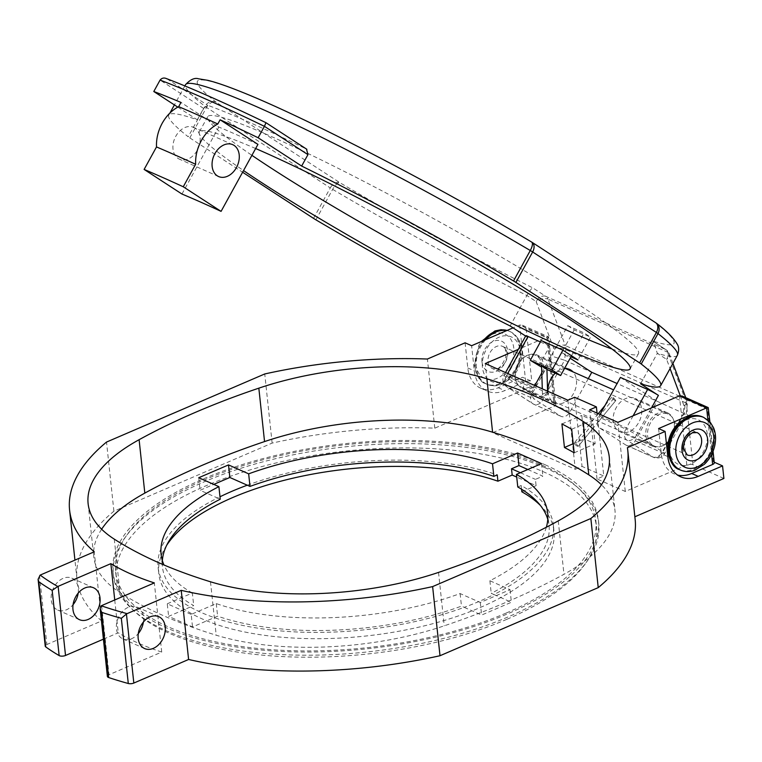 <?xml version="1.0" encoding="UTF-8"?>
<svg xmlns="http://www.w3.org/2000/svg" width="762" height="762" viewBox="0 0 762 762"><rect width="100%" height="100%" fill="white"/><g stroke="black" fill="none" stroke-linecap="round" stroke-linejoin="round"><path stroke-width="0.57" stroke-dasharray="3.81 2.86" d="M593.007 423.691L576.358 443.998L578.234 446.332L593.446 427.796L592.636 420.205L581.768 415.395L584.283 438.96L595.151 443.779L593.446 427.796M613.905 398.212L598.999 416.385L597.237 423.167L615.791 400.545A2.619 0.629 39.4 0 1 615.782 400.555A2.619 0.629 39.4 0 1 613.362 399.383A2.619 0.629 39.4 0 1 611.743 397.24A2.619 0.629 39.4 0 1 613.905 398.212L615.791 400.545M615.782 400.555L578.234 446.342A2.619 0.629 39.4 0 1 578.234 446.342A2.619 0.629 39.4 0 1 575.805 445.17A2.619 0.629 39.4 0 1 574.186 443.027A2.619 0.629 39.4 0 1 576.358 443.998M543.02 394.926A2.619 0.981 178.2 0 1 542.449 394.345A2.619 0.981 178.2 0 1 545.04 393.287A2.619 0.981 178.2 0 1 547.678 394.183A2.619 0.981 178.2 0 1 545.944 395.164A2.619 0.981 178.2 0 1 543.02 394.926M546.916 369.122L541.591 366.074M600.065 414.442L598.999 416.385M620.43 377.438L656.987 401.212L617.087 383.524M597.237 423.167A8.715 6.372 113.9 0 0 599.837 428.13L625.64 444.913A8.715 6.372 113.9 0 0 626.297 445.265A8.715 6.372 113.9 0 0 635.203 440.798L656.987 401.212L686.133 414.471L683.104 414.204L668.141 441.398A18.307 13.392 -66.1 0 1 655.13 446.999L651.243 445.513L648.243 442.522A18.307 13.392 -66.1 0 1 649.681 420.691A18.307 13.392 -66.1 0 1 667.483 412.794A18.307 13.392 -66.1 0 1 673.503 431.654M636.251 399.098A18.307 13.392 -66.1 0 1 639.966 419.872A18.307 13.392 -66.1 0 1 622.525 432.549A18.307 13.392 -66.1 0 1 620.039 431.816A18.307 13.392 -66.1 0 1 615.22 409.661A18.307 13.392 -66.1 0 1 634.87 398.345A18.307 13.392 -66.1 0 1 636.251 399.098M588.274 378.647L569.986 411.89A8.715 6.372 -66.1 0 1 561.08 416.366A8.715 6.372 -66.1 0 1 560.422 416.004L534.619 399.221A8.715 6.372 -66.1 0 1 533.429 388.115L534.848 385.543M525.628 336.042L527.98 337.566A8.715 0.695 28.8 0 1 525.78 335.775M517.808 384.705L520.856 387.725L524.694 389.182A18.307 13.392 113.9 0 0 537.696 383.591L543.058 373.837A18.307 13.392 113.9 0 0 537.048 354.987A18.307 13.392 113.9 0 0 519.236 362.874A18.307 13.392 113.9 0 0 517.808 384.705L506.197 377.161A8.715 0.695 28.8 0 1 503.996 375.361A8.715 0.695 28.8 0 1 506.254 376.066A8.715 6.372 113.9 0 0 507.444 387.182L534.619 399.221M599.837 428.13L627.012 440.179L652.815 456.962A8.715 5.905 -57 0 0 662.445 451.752A8.715 0.695 28.8 0 1 664.645 453.542A8.715 0.695 28.8 0 1 662.378 452.838L684.162 413.252L685.352 402.66A8.715 2.353 -173.6 0 1 687.267 404.412A8.715 2.353 -173.6 0 1 684.038 405.841A8.715 4.763 -20.5 0 0 686.772 400.374A8.715 4.763 -20.5 0 0 684.924 398.593L667.502 352.12A8.715 4.763 159.5 0 1 669.35 353.901A8.715 4.763 159.5 0 1 666.626 359.369A8.715 5.905 -57 0 0 665.94 349.653A8.715 5.905 -57 0 0 665.378 349.348L545.811 296.351L532.838 287.912C531.762 288.065 529.781 290.598 526.885 295.513L510.13 325.965M640.575 383.781L657.33 353.32L653.367 341.481L652.405 340.909L665.378 349.348A8.715 6.372 113.9 0 1 667.502 352.12L547.935 299.123L565.356 345.596A8.715 4.763 -20.5 0 0 553.603 348.034A8.715 2.353 -173.6 0 1 565.785 349.663L685.352 402.66A8.715 6.372 113.9 0 0 684.924 398.593L565.356 345.596A8.715 6.372 -66.1 0 1 565.785 349.663L564.594 360.255L591.769 372.304M538.886 365.912L549.773 346.119L541.172 340.528M546.926 369.475L541.62 367.122M541.801 372.913L567.776 325.688L584.083 332.918L590.531 337.109L577.967 359.95M549.773 346.119L540.391 341.957M570.928 356.826L561.661 352.72L570.147 358.245M257.937 144.38A287.655 22.917 -151.2 0 0 218.808 127.035L180.985 102.441M177.794 107.118L197.31 119.805A280.683 22.355 -151.2 0 0 168.793 115.091A280.683 22.355 -151.2 0 0 188.195 136.779L204.949 106.318A8.715 7.839 128.3 0 1 216.179 102.241L339.909 182.709A8.715 3.134 -59.4 0 0 332.651 189.376L315.897 219.827M313.534 218.37L330.289 187.919L206.55 107.442L189.795 137.893A8.715 0.695 28.8 0 1 188.195 136.779M189.795 137.893L242.611 172.241M255.651 148.533A245.821 19.583 -151.2 0 0 199.349 131.902A245.821 19.583 -151.2 0 0 243.535 170.564M524.694 389.182L532 393.944A8.715 0.695 28.8 0 0 542.811 399.85L564.594 360.255L552.66 356.397L553.603 348.034L536.181 301.562A8.715 4.763 159.5 0 1 547.935 299.123A8.715 6.372 -66.1 0 0 545.811 296.351A8.715 5.905 -57 0 0 536.181 301.562L526.885 295.513A280.683 22.355 28.8 0 1 332.651 189.376A8.715 0.695 -151.2 0 1 330.289 187.919A8.715 5.905 -57 0 1 339.909 182.709A271.967 21.66 28.8 0 0 532.838 287.912M547.954 391.354A18.307 13.392 113.9 0 0 554.822 402.908A18.307 13.392 113.9 0 0 557.298 403.641A18.307 13.392 113.9 0 0 574.024 392.573A18.307 13.392 113.9 0 0 573.034 371.894M564.432 368.637A18.307 13.392 113.9 0 0 555.279 373.18M197.31 119.805L203.587 108.394L207.588 105.261A280.683 22.355 28.8 0 1 306.505 149.104L265.919 122.701A344.319 27.432 -151.2 0 0 167.002 78.857L166.192 78.496M655.911 322.869A8.715 7.839 -51.7 0 0 655.149 322.431A271.967 21.66 28.8 0 1 652.405 340.909M571.519 355.749L584.083 332.918M567.776 325.688L574.234 329.879L590.531 337.109M574.234 329.879L561.661 352.72M194.92 128.035A17.431 12.754 113.9 0 0 193.605 127.33A17.431 12.754 113.9 0 0 174.879 138.093A17.431 12.754 113.9 0 0 179.47 159.201A17.431 12.754 113.9 0 0 197.758 149.352A17.431 12.754 113.9 0 0 194.92 128.035M181.947 194.034L218.808 127.035M611.915 348.977A245.821 19.583 -151.2 0 0 638.47 353.673A245.821 19.583 -151.2 0 0 510.473 262.442A245.821 19.583 -151.2 0 0 271.491 136.579A245.821 19.583 -151.2 0 0 207.721 116.672A245.821 19.583 -151.2 0 0 251.908 155.334M574.186 452.799L595.151 443.779M571.671 429.235L592.636 420.205M530.219 386.953A17.431 12.754 -66.1 0 1 521.475 387.182A17.431 12.754 -66.1 0 1 516.884 366.074A17.431 12.754 -66.1 0 1 535.6 355.302A17.431 12.754 -66.1 0 1 541.868 370.894A17.431 12.754 -66.1 0 1 530.219 386.953M662.835 445.732A17.431 12.754 113.9 0 0 674.484 429.673A17.431 12.754 113.9 0 0 668.217 414.08A17.431 12.754 113.9 0 0 649.5 424.853A17.431 12.754 113.9 0 0 654.091 445.951A17.431 12.754 113.9 0 0 662.835 445.732M482.432 367.341A24.403 17.85 -66.1 0 1 508.797 336.071A24.403 17.85 -66.1 0 1 512.864 374.171A24.403 17.85 -66.1 0 1 482.432 367.341M669.388 450.209A24.403 17.85 113.9 0 0 699.83 457.038A24.403 17.85 113.9 0 0 695.763 418.938A24.403 17.85 113.9 0 0 669.388 450.209M465.106 342.814L467.792 367.951A34.871 25.498 113.9 0 0 480.717 388.182A34.871 25.498 113.9 0 0 498.205 387.725L522.551 377.247L531.79 381.343A4.362 1.838 173.9 0 0 525.685 381.591L504.72 390.62A34.871 25.498 -66.1 0 1 487.232 391.068A34.871 25.498 -66.1 0 1 474.307 370.837L471.621 345.7M567.89 400.183L575.272 469.306L492.662 432.692L554.203 406.203A4.362 1.838 -6.1 0 0 555.822 404.536A4.362 1.838 -6.1 0 0 554.869 403.546L547.907 338.347L526.161 328.708L522.418 325.241L519.646 325.031L513.064 327.87M658.587 428.568L661.273 453.704A34.871 25.498 113.9 0 0 674.199 473.935A34.871 25.498 113.9 0 0 677.599 475.069M527.809 469.506L542.858 476.174L535.419 479.374L536.096 485.661L516.722 477.079M520.37 472.707L535.419 479.374M521.57 489.223L521.179 485.508A198.749 83.991 173.9 0 1 553.355 525.151A198.749 83.991 173.9 0 1 493.957 594.531L511.388 602.256L481.622 615.067L464.201 607.343A198.749 83.991 173.9 0 1 214.217 617.63A198.749 83.991 173.9 0 1 190.3 607.028A198.749 83.991 173.9 0 1 158.115 567.385A198.749 83.991 173.9 0 1 217.522 498.005L200.092 490.28L213.798 484.384M220.247 499.215L217.522 498.005A198.749 83.991 173.9 0 1 219.989 496.776M547.783 519.389A194.386 82.153 173.9 0 1 549.021 525.609A194.386 82.153 173.9 0 1 491.223 593.322L493.957 594.531A198.749 83.991 173.9 0 1 464.201 607.343L461.467 606.133A194.386 82.153 173.9 0 1 217.608 616.163L192.529 626.964L168.612 616.363L193.7 605.571A194.386 82.153 173.9 0 1 162.449 566.928A194.386 82.153 173.9 0 1 162.354 560.584M247.279 485.203A198.749 83.991 173.9 0 1 497.262 474.907M166.668 545.306A198.749 83.991 -6.1 0 0 158.791 573.672A198.749 83.991 -6.1 0 0 365.331 636.07A198.749 83.991 -6.1 0 0 554.031 531.438A198.749 83.991 -6.1 0 0 540.334 505.368M506.959 619.277A241.459 102.041 -6.1 0 0 596.503 526.894A241.459 102.041 -6.1 0 0 345.567 451.085A241.459 102.041 -6.1 0 0 116.319 578.215A241.459 102.041 -6.1 0 0 257.451 654.653A241.459 102.041 -6.1 0 0 506.959 619.277M506.292 613A241.459 102.041 -6.1 0 0 595.827 520.608A241.459 102.041 -6.1 0 0 344.891 444.798A241.459 102.041 -6.1 0 0 115.643 571.929A241.459 102.041 -6.1 0 0 256.784 648.367A241.459 102.041 -6.1 0 0 506.292 613M521.846 491.795L536.096 485.661M521.179 485.508L517.779 486.975M547.907 338.347L548.421 336.766L546.821 337.08L518.312 349.348M575.272 469.306L582.035 466.401L603.78 476.031L597.056 413.109M723.9 478.46L692.925 464.734A4.362 1.838 -6.1 0 0 686.819 464.982L625.278 491.471L597.017 478.946L603.78 476.031M635.165 519.589A280.683 118.624 -6.1 0 0 634.794 516.817L634.87 516.779M103.403 639.166L118.243 632.784A280.683 118.624 -6.1 0 0 161.725 652.053L109.004 674.741A4.362 1.838 -6.1 0 0 107.385 676.408M554.869 403.546L523.894 389.82L434.788 428.168A280.683 118.624 -6.1 0 0 272.139 443.093L113.909 511.197A280.683 118.624 -6.1 0 0 76.981 579.234A280.683 118.624 -6.1 0 0 101.651 620.935L46.863 644.509A4.362 1.838 -6.1 0 0 45.244 646.176M545.44 467.906A244.078 103.146 -6.1 0 0 270.253 459.981A244.078 103.146 -6.1 0 0 113.376 575.348A244.078 103.146 -6.1 0 0 367.036 651.977A244.078 103.146 -6.1 0 0 598.77 523.475A244.078 103.146 -6.1 0 0 545.44 467.906M492.662 432.692L485.27 363.569M682.2 396.059L685.952 399.536L692.925 464.734M714.204 462.191L713.318 461.801A4.362 1.838 173.9 0 1 714.27 462.791M713.318 461.801L707.688 409.165L708.393 407.841M634.794 516.817L627.412 447.685M523.894 389.82L522.551 377.247M114.738 599.97L118.243 632.784M597.017 478.946L589.626 409.823M574.653 397.269L582.035 466.401M625.278 491.471L617.887 422.348M573.214 443.722L584.283 438.96M561.927 423.929L581.768 415.395M545.106 464.763A244.078 103.146 173.9 0 1 598.427 520.332A244.078 103.146 173.9 0 1 366.703 648.833A244.078 103.146 173.9 0 1 113.043 572.205A244.078 103.146 173.9 0 1 269.919 456.838A244.078 103.146 173.9 0 1 545.106 464.763M546.354 527.228A194.386 82.153 173.9 0 1 489.88 580.749L510.045 589.683L480.279 602.494L460.124 593.56A194.386 82.153 173.9 0 1 216.265 603.599L191.186 614.391L192.529 626.964M216.265 603.599L217.608 616.163M191.186 614.391L167.269 603.79L168.612 616.363M167.269 603.79L192.357 592.998L193.7 605.571M192.357 592.998A194.386 82.153 173.9 0 1 163.954 564.966M198.749 477.717L200.092 490.28M78.172 593.15A17.431 12.754 113.9 0 0 71.819 578.148A17.431 12.754 113.9 0 0 53.092 588.921A17.431 12.754 113.9 0 0 57.693 610.029A17.431 12.754 113.9 0 0 66.427 609.8A17.431 12.754 113.9 0 0 73.076 604.657M143.389 622.049A17.431 12.754 113.9 0 0 137.036 607.057A17.431 12.754 113.9 0 0 118.32 617.83A17.431 12.754 113.9 0 0 122.911 638.927A17.431 12.754 113.9 0 0 131.655 638.699A17.431 12.754 113.9 0 0 138.293 633.565M161.725 652.053L154.334 582.92M101.651 620.935L94.259 551.802M113.909 511.197L106.518 442.065M460.124 593.56L461.467 606.133M480.279 602.494L481.622 615.067M510.045 589.683L511.388 602.256M489.88 580.749L491.223 593.322M541.515 463.61L542.858 476.174M101.641 529.219A193.519 81.782 -6.1 0 0 93.821 557.07A193.519 81.782 -6.1 0 0 119.996 592.56A524.761 221.771 -6.1 0 0 216.198 635.203A193.519 81.782 -6.1 0 0 444.246 625.821A524.761 221.771 -6.1 0 0 563.966 574.291A193.519 81.782 -6.1 0 0 614.963 510.33A193.519 81.782 -6.1 0 0 601.437 484.765M434.788 428.168L427.396 359.035M272.139 443.093L264.747 373.961M533.429 388.115L506.254 376.066L507.673 373.494M527.98 337.566L506.197 377.161A8.715 5.905 -57 0 0 506.882 386.877A8.715 5.905 -57 0 0 507.444 387.182L533.248 403.965L560.422 416.004M537.696 383.591L532 393.944A8.715 5.905 -57 0 0 532.686 403.66A8.715 5.905 -57 0 0 533.248 403.965A8.715 6.372 -66.1 0 0 533.905 404.317A8.715 6.372 -66.1 0 0 542.811 399.85L569.986 411.89M543.058 373.837L552.66 356.397M633.136 415.785L625.831 429.063A8.715 0.695 28.8 0 1 636.641 434.969L651.558 407.851M648.243 442.522L636.641 434.969A8.715 5.905 -57 0 1 627.012 440.179A8.715 6.372 -66.1 0 1 625.831 429.063L598.761 417.071M680.228 395.659L684.038 405.841L683.104 414.204M677.389 355.254A280.683 22.355 28.8 0 1 657.33 353.32L666.626 359.369L670.065 368.56M668.141 441.398L662.445 451.752L655.13 446.999M625.64 444.913L652.815 456.962A8.715 6.372 113.9 0 0 653.472 457.314A8.715 6.372 113.9 0 0 662.378 452.838L635.203 440.798M655.711 322.736A8.715 5.905 -57 0 0 655.149 322.431L531.409 241.954A271.967 21.66 -151.2 0 0 267.929 103.251A271.967 21.66 -151.2 0 0 216.179 102.241A8.715 5.905 123 0 0 206.55 107.442A8.715 0.695 -151.2 0 1 204.949 106.318A280.683 22.355 28.8 0 1 185.547 84.639M167.002 78.857L207.588 105.261M203.587 108.394L160.068 80.086M488.09 361.588A12.202 8.925 113.9 0 0 492.614 368.665A12.202 8.925 113.9 0 0 505.72 361.121A12.202 8.925 113.9 0 0 502.501 346.348A12.202 8.925 113.9 0 0 492.376 349.387A12.202 8.925 113.9 0 0 488.09 361.588M481.994 361.836A16.564 12.116 -66.1 0 1 499.882 340.614A16.564 12.116 -66.1 0 1 502.653 366.465A16.564 12.116 -66.1 0 1 481.994 361.836M475.907 364.455A24.403 17.85 113.9 0 0 506.349 371.275A24.403 17.85 113.9 0 0 502.272 333.185A24.403 17.85 113.9 0 0 475.907 364.455M682.666 447.818A12.202 8.925 -66.1 0 1 686.943 435.626A12.202 8.925 -66.1 0 1 697.078 432.587L502.501 346.348C504.33 348.929 505.882 344.881 505.806 357.054C499.215 372.647 494.919 368.494 492.614 368.665L687.191 454.904A12.202 8.925 -66.1 0 1 682.666 447.818M507.073 330.441A28.765 21.041 -66.1 0 1 509.216 331.213A28.765 21.041 -66.1 0 1 516.798 366.036A28.765 21.041 -66.1 0 1 485.908 383.81A28.765 21.041 -66.1 0 1 475.24 367.113A28.765 21.041 -66.1 0 1 483.356 340.652M485.689 339.642A28.765 21.041 113.9 0 0 476.326 367.598A28.765 21.041 113.9 0 0 486.994 384.286A28.765 21.041 113.9 0 0 517.884 366.512A28.765 21.041 113.9 0 0 510.302 331.689A28.765 21.041 113.9 0 0 506.711 330.603M702.707 416.966A28.765 21.041 -66.1 0 1 710.279 451.79A28.765 21.041 -66.1 0 1 679.39 469.563M680.476 470.049A28.765 21.041 113.9 0 0 711.365 452.276A28.765 21.041 113.9 0 0 703.793 417.452M525.685 381.591L519.646 325.031L546.821 337.08L554.203 406.203M707.898 420.005L711.594 454.523M526.161 328.708L531.79 381.343M686.819 464.982L679.437 395.859M707.688 409.165L685.952 399.536M667.798 456.59L661.273 453.704M467.792 367.951L474.307 370.837M498.205 387.725L504.72 390.62M101.613 605.619L109.004 674.741M39.481 575.462L46.863 644.509M114.281 539.144L119.996 592.56M210.493 581.787L216.198 635.203M438.541 572.405L444.246 625.821M558.26 520.875L563.966 574.291M611.743 397.24L605.047 405.403M598.275 413.652L574.186 443.027M547.678 394.183L547.592 391.182M542.449 394.345L542.287 388.839M505.539 372.551L503.996 375.361A8.715 8.715 0 0 0 506.882 386.877L532.686 403.66A8.715 8.715 0 0 0 533.905 404.317L561.08 416.366M685.733 397.621L686.772 400.374A8.715 8.715 0 0 1 687.267 404.412L686.133 414.471L664.645 453.542A8.715 8.715 0 0 1 653.472 457.314L626.297 445.265M672.913 363.398L669.35 353.901A8.715 8.715 0 0 0 665.94 349.653L653.367 341.481M569.652 369.437L537.048 354.987M554.822 402.908L522.208 388.458M184.852 85.916L174.403 104.908M169.964 112.976L168.793 115.091M232.734 144.666L193.605 127.33M218.608 176.546L179.47 159.201M667.483 412.794L634.87 398.345M652.653 446.265L620.039 431.816M207.721 116.672L199.349 131.902M638.47 353.673L630.088 368.894M668.217 414.08L613.591 389.868M565.566 368.579L535.6 355.302M654.091 445.951L521.475 387.182M507.101 330.432L510.302 331.689L516.941 336.785L520.046 341.976C522.313 347.472 522.684 353.597 521.179 360.359C519.417 367.56 515.979 373.628 510.845 378.562L501.177 384.591C496.11 386.305 491.376 386.201 486.994 384.286L485.908 383.81C480.508 382.372 476.631 376.485 474.288 366.122L478.65 345.681L481.298 341.538M158.115 567.385L158.791 573.672M553.355 525.151L554.031 531.438M115.643 571.929L116.319 578.215M595.827 520.608L596.503 526.894M555.822 404.536L548.611 337.023M522.418 325.241L548.421 336.766M709.908 421.938L713.042 451.304M680.723 476.831L674.199 473.935M480.717 388.182L487.232 391.068M598.77 523.475L598.427 520.332M113.376 575.348L113.043 572.205M161.106 554.355L162.449 566.928M93.555 587.778L71.819 578.148M79.429 619.658L57.693 610.029M158.782 616.687L137.036 607.057M144.647 648.567L122.911 638.927M76.981 579.234L74.933 560.127M547.678 513.045L549.021 525.609M88.116 503.653L93.821 557.07M609.257 456.914L614.963 510.33"/><path stroke-width="1.14" d="M542.287 388.839L541.591 366.074L542.144 366.227L546.916 369.122L547.592 391.182M651.558 407.851L658.416 395.383A8.715 0.695 28.8 0 0 647.605 389.477L620.43 377.438L600.065 414.442M505.539 372.551L525.78 335.775A8.715 0.695 28.8 0 1 528.037 336.48L540.391 341.957M242.611 172.241L313.534 218.37A8.715 0.695 28.8 0 0 315.897 219.827A280.683 22.355 -151.2 0 0 510.13 325.965L525.628 336.042M658.416 395.383L640.575 383.781A280.683 22.355 -151.2 0 0 660.635 385.705A280.683 22.355 -151.2 0 0 641.233 364.017L657.987 333.565A8.715 7.839 -51.7 0 0 656.358 323.193A8.715 7.839 -51.7 0 0 655.911 322.869M541.62 367.122L530.285 360.321L541.172 340.528L562.918 350.158L552.021 369.951L560.622 375.552L546.926 369.475M562.918 350.158L571.519 355.749L560.622 375.552M530.285 360.321L552.021 369.951M534.848 385.543L541.801 372.913M571.519 355.749L577.967 359.95L570.928 356.826M617.087 383.524L591.769 372.304L570.147 358.245M639.632 362.903L515.903 282.426L532.657 251.974L656.387 332.451L639.632 362.903A8.715 0.695 28.8 0 1 641.233 364.017M531.409 241.954A8.715 3.134 120.6 0 1 531.657 242.059A8.715 3.134 120.6 0 1 530.285 250.517L513.531 280.968A8.715 0.695 28.8 0 1 515.903 282.426M513.531 280.968A280.683 22.355 -151.2 0 0 301.657 166.059L258.137 137.76A348.682 27.775 -151.2 0 0 220.123 119.786L257.937 144.38L221.075 211.369L183.261 186.776L195.634 164.287C195.31 156.153 197.206 148.266 201.32 140.637C205.559 133.093 211.055 127.549 217.799 124.006L220.123 119.786M221.075 211.369A287.655 22.917 28.8 0 0 181.947 194.034L144.123 169.431L156.505 146.942C156.181 138.808 158.077 130.921 162.182 123.292C166.43 115.748 171.917 110.204 178.67 106.661L180.985 102.441A348.682 27.775 -151.2 0 0 153.791 91.507L177.794 107.118M243.535 170.564A245.821 19.583 -151.2 0 0 479.403 306.991A245.821 19.583 -151.2 0 0 630.088 368.894A245.821 19.583 -151.2 0 0 502.091 277.663A245.821 19.583 -151.2 0 0 263.119 151.8A245.821 19.583 -151.2 0 0 255.651 148.533M573.034 371.894A18.307 13.392 113.9 0 0 571.033 370.189A18.307 13.392 113.9 0 0 569.652 369.437A18.307 13.392 113.9 0 0 564.432 368.637M555.279 373.18A18.307 13.392 113.9 0 0 547.954 391.354M591.769 372.304L588.274 378.647M306.505 149.104L307.943 154.638L301.657 166.059M234.048 145.38A17.431 12.754 -66.1 0 1 236.896 166.697A17.431 12.754 -66.1 0 1 218.608 176.546A17.431 12.754 -66.1 0 1 214.017 155.438A17.431 12.754 -66.1 0 1 232.734 144.666A17.431 12.754 -66.1 0 1 234.048 145.38M258.137 137.76L264.424 126.34L307.943 154.638M153.791 91.507L160.068 80.086A348.682 27.775 28.8 0 1 264.424 126.34L265.967 122.701L306.876 149.304M178.67 106.661A348.682 27.775 28.8 0 1 217.799 124.006M156.505 146.942A348.682 27.775 28.8 0 1 195.634 164.287M144.123 169.431A348.682 27.775 28.8 0 1 183.261 186.776M167.002 78.857C164.278 77.457 161.973 77.867 160.068 80.086M251.908 155.334A245.821 19.583 -151.2 0 0 611.915 348.977M564.442 447.494L561.927 423.929A524.761 221.771 173.9 0 1 571.671 429.235L574.186 452.799A524.761 221.771 -6.1 0 0 564.442 447.494L573.214 443.722M513.064 327.87L471.621 345.7L465.106 342.814L427.396 359.035A280.683 118.624 173.9 0 0 264.747 373.961L106.518 442.065A280.683 118.624 173.9 0 0 69.59 510.111A280.683 118.624 173.9 0 0 94.259 551.802L40.148 575.1L38.1 579.301L38.786 581.72A353.035 149.2 -6.1 0 0 52.168 590.379L59.141 655.577A4.362 1.838 -6.1 0 0 65.522 655.472L103.403 639.166M714.204 462.191L722.557 465.896L698.211 476.374A34.871 25.498 -66.1 0 1 680.723 476.831A34.871 25.498 -66.1 0 1 667.798 456.59L665.112 431.454L658.587 428.568L706.612 407.899L707.898 420.005M677.599 475.069A34.871 25.498 113.9 0 0 691.686 473.478L712.651 464.458A4.362 1.838 173.9 0 0 714.27 462.791L713.042 451.304M520.37 472.707L511.512 468.782L518.951 465.582L527.809 469.506M219.989 496.776A198.749 83.991 173.9 0 1 247.279 485.203L250.003 486.413A194.386 82.153 173.9 0 1 493.862 476.374L497.262 474.907L497.929 481.193A198.749 83.991 -6.1 0 0 166.668 545.306M213.798 484.384L229.848 477.479L247.279 485.203M521.57 489.223L521.846 491.795A198.749 83.991 -6.1 0 1 540.334 505.368M516.722 477.079L512.178 475.059L497.929 481.193M511.512 468.782L512.178 475.059M162.354 560.584A194.386 82.153 173.9 0 1 220.247 499.215L218.904 486.651L198.749 477.717L228.505 464.906L229.848 477.479M228.505 464.906L248.66 473.84A194.386 82.153 173.9 0 1 492.519 463.801L517.608 453.009L541.515 463.61L516.436 474.402L517.779 486.975A194.386 82.153 173.9 0 1 547.783 519.389M634.87 516.779L723.9 478.46L722.557 465.896M108.671 677.532L101.698 612.334L100.136 608.562L107.385 676.408A4.362 1.838 -6.1 0 0 108.671 677.532A353.035 149.2 -6.1 0 0 128.292 683.504A4.362 1.838 -6.1 0 0 133.826 683.057L188.605 659.473A280.683 118.624 -6.1 0 0 440.007 655.73L598.237 587.626A280.683 118.624 -6.1 0 0 635.165 519.589L627.783 450.456A280.683 118.624 173.9 0 1 590.855 518.503L432.625 586.597A280.683 118.624 173.9 0 1 181.223 590.35L127.102 613.639A348.682 147.361 173.9 0 1 101.27 605.78A4.362 1.838 173.9 0 1 101.613 605.619L154.334 582.92A280.683 118.624 173.9 0 1 110.861 563.651L58.131 586.349A4.362 1.838 173.9 0 1 57.76 586.492L52.168 590.379M38.1 579.301L45.244 646.176A4.362 1.838 -6.1 0 0 45.749 646.919A353.035 149.2 -6.1 0 0 59.141 655.577M518.312 349.348L485.27 363.569L567.89 400.183L574.653 397.269L596.389 406.908L589.626 409.823L617.887 422.348L679.437 395.859L682.2 396.059L708.212 407.584L706.612 407.899L679.437 395.859M665.112 431.454L627.412 447.685A280.683 118.624 173.9 0 1 627.783 450.456M139.113 439.693A524.761 221.771 173.9 0 1 258.832 388.163A193.519 81.782 173.9 0 1 486.88 378.781A524.761 221.771 173.9 0 1 583.092 421.424A193.519 81.782 173.9 0 1 609.257 456.914A193.519 81.782 173.9 0 1 558.26 520.875A524.761 221.771 173.9 0 1 438.541 572.405A193.519 81.782 173.9 0 1 210.493 581.787A524.761 221.771 173.9 0 1 114.281 539.144A193.519 81.782 173.9 0 1 88.116 503.653A193.519 81.782 173.9 0 1 139.113 439.693L144.818 493.109A193.519 81.782 -6.1 0 0 101.641 529.219M709.908 421.938L708.212 407.584M133.826 683.057L126.444 614.001L121.329 618.306L128.292 683.504M100.136 608.562L101.27 605.78M126.444 614.001L127.102 613.639M181.223 590.35L188.605 659.473M153.391 648.338A17.431 12.754 -66.1 0 1 144.647 648.567A17.431 12.754 -66.1 0 1 140.056 627.459A17.431 12.754 -66.1 0 1 158.782 616.687A17.431 12.754 -66.1 0 1 165.04 632.279A17.431 12.754 -66.1 0 1 153.391 648.338M110.861 563.651L114.738 599.97M88.173 619.43A17.431 12.754 -66.1 0 1 79.429 619.658A17.431 12.754 -66.1 0 1 74.838 598.551A17.431 12.754 -66.1 0 1 93.555 587.778A17.431 12.754 -66.1 0 1 99.822 603.371A17.431 12.754 -66.1 0 1 88.173 619.43M597.056 413.109L596.389 406.908M163.954 564.966A194.386 82.153 173.9 0 1 161.106 554.355A194.386 82.153 173.9 0 1 218.904 486.651M248.66 473.84L250.003 486.413M492.519 463.801L493.862 476.374M73.076 604.657A17.431 12.754 113.9 0 0 78.172 593.15M138.293 633.565A17.431 12.754 113.9 0 0 143.389 622.049M440.007 655.73L432.625 586.597M516.436 474.402A194.386 82.153 173.9 0 1 547.678 513.045A194.386 82.153 173.9 0 1 546.354 527.228M517.608 453.009L518.951 465.582M601.437 484.765A193.519 81.782 -6.1 0 0 588.797 474.84A524.761 221.771 -6.1 0 0 492.585 432.197A193.519 81.782 -6.1 0 0 264.547 441.579A524.761 221.771 -6.1 0 0 144.818 493.109M598.237 587.626L590.855 518.503M507.673 373.494L528.037 336.48M647.605 389.477L633.136 415.785M670.065 368.56L680.228 395.659M531.752 242.125A8.715 5.905 123 0 1 531.971 242.259A8.715 8.715 0 0 0 531.657 242.059C431.511 182.651 303.228 116.3 240.459 91.526C226.847 86.058 215.97 82.334 207.826 80.334L198.549 78.8C194.681 77.534 190.348 79.477 185.547 84.639A280.683 22.355 28.8 0 1 530.285 250.517A8.715 0.695 -151.2 0 1 532.657 251.974A8.715 5.905 123 0 0 531.971 242.259L655.711 322.736A8.715 5.905 -57 0 1 656.387 332.451A8.715 0.695 -151.2 0 1 657.987 333.565A280.683 22.355 28.8 0 1 677.389 355.254L660.635 385.705M697.078 432.587A12.202 8.925 -66.1 0 1 700.297 447.361A12.202 8.925 -66.1 0 1 687.191 454.904L683.619 448.818C683.276 443.836 684.943 439.35 688.629 435.35L692.372 432.778L697.078 432.587M483.356 340.652A28.765 21.041 -66.1 0 1 507.073 330.441M506.711 330.603A28.765 21.041 113.9 0 0 485.689 339.642M668.731 452.876A28.765 21.041 -66.1 0 1 678.818 424.129A28.765 21.041 -66.1 0 1 702.707 416.966C698.316 415.052 693.591 414.957 688.515 416.662L678.847 422.691C670.703 430.94 667.017 440.674 667.779 451.876C670.122 462.239 673.989 468.135 679.39 469.563A28.765 21.041 -66.1 0 1 668.731 452.876M669.817 453.352A28.765 21.041 113.9 0 0 680.476 470.049C684.867 471.954 689.591 472.059 694.668 470.345L704.326 464.325C709.46 459.381 712.908 453.314 714.661 446.113C716.175 439.35 715.794 433.226 713.537 427.739L710.422 422.548L703.793 417.452A28.765 21.041 113.9 0 0 679.904 424.605A28.765 21.041 113.9 0 0 669.817 453.352M675.913 453.104A24.403 17.85 -66.1 0 1 702.288 421.824A24.403 17.85 -66.1 0 1 706.355 459.924A24.403 17.85 -66.1 0 1 675.913 453.104M682 450.485A16.564 12.116 113.9 0 0 702.659 455.114A16.564 12.116 113.9 0 0 699.897 429.263A16.564 12.116 113.9 0 0 682 450.485M711.594 454.523L712.651 464.458M57.76 586.492A348.682 147.361 173.9 0 1 40.148 575.1M698.211 476.374L691.686 473.478M101.698 612.334A353.035 149.2 -6.1 0 0 121.329 618.306M45.749 646.919L38.786 581.72M65.522 655.472L58.131 586.349M258.832 388.163L264.547 441.579M583.092 421.424L588.797 474.84M486.88 378.781L492.585 432.197M605.047 405.403L598.275 413.652M685.733 397.621L672.913 363.398M185.547 84.639L184.852 85.916M174.403 104.908L169.964 112.976M677.389 355.254C679.152 350.644 679.056 346.872 677.094 343.938C673.265 337.633 666.35 330.718 656.358 323.193A8.715 8.715 0 0 0 655.711 322.736M166.192 78.496C191.805 88.24 225.057 102.975 265.967 122.701M613.591 389.868L565.566 368.579M481.298 341.538L494.9 330.956L501.11 329.708L507.101 330.432M679.39 469.563L680.476 470.049M702.707 416.966L703.793 417.452M74.933 560.127L69.59 510.111"/></g></svg>
